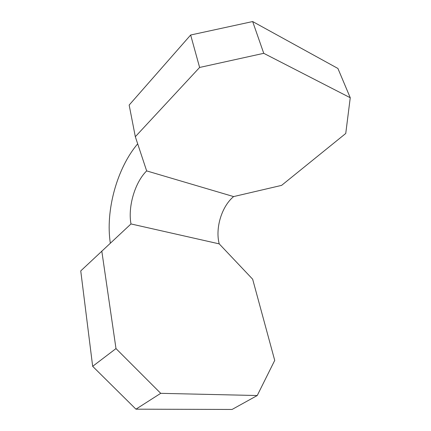 <?xml version="1.0" encoding="UTF-8"?>
<svg xmlns="http://www.w3.org/2000/svg" width="431" height="431" viewBox="0 0 431 431"><rect width="100%" height="100%" fill="white"/><g stroke="black" fill="none" stroke-linecap="round" stroke-linejoin="round"><path stroke-width="0.65" d="M233.613 196.584L146.653 170.902C134.914 182.41 127.77 206.74 130.986 223.942L80.748 270.905L92.665 366.328L135.943 409.175L232.088 409.45L257.237 395.529L274.725 360.402L252.652 279.202L219.223 243.876C215.08 228.214 221.669 206.433 233.613 196.584L281.594 185.378L345.748 133.465L350.252 97.735L337.915 68.464L252.663 21.55L190.647 35.013L129.16 105.062L135.323 136.713L199.618 67.457L263.75 53.32L252.663 21.55M110.331 243.1C105.288 210.856 117 168.058 137.683 143.835M146.653 170.902L135.323 136.713M350.252 97.735L263.75 53.32M257.237 395.529L160.72 393.331L115.993 348.577L101.791 251.031M190.647 35.013L199.618 67.457M92.665 366.328L115.993 348.577M135.943 409.175L160.72 393.331M219.223 243.876L130.986 223.942"/></g></svg>

